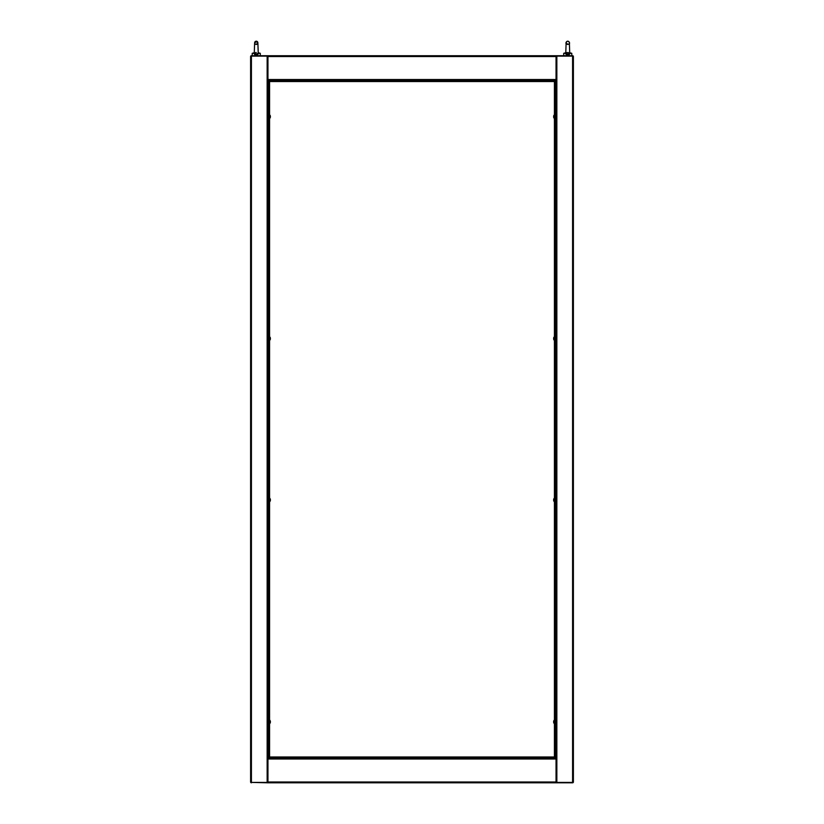 <?xml version="1.0" encoding="UTF-8"?>
<svg xmlns="http://www.w3.org/2000/svg" width="824" height="824" viewBox="0 0 824 824"><rect width="100%" height="100%" fill="white"/><g stroke="black" fill="none" stroke-linecap="round" stroke-linejoin="round"><path stroke-width="1.24" d="M267.954 87.303L268.768 87.303M268.768 751.231L267.954 751.231M267.954 56.125L251.413 56.125L251.413 56.938L250.609 56.938L250.609 781.585L251.413 781.585L251.413 782.398L267.954 782.398M556.046 782.398L572.587 782.398L572.587 781.585L573.391 781.585L573.391 56.537A0.803 0.803 0 0 0 572.587 55.723L556.046 55.723L556.046 79.526L267.954 79.526L267.954 758.997L267.954 758.183L556.046 758.183L556.046 758.997L556.046 79.526L556.046 80.34L267.954 80.34L267.954 55.723L251.413 55.723A0.803 0.803 0 0 0 250.609 56.537L250.609 56.938A0.803 0.803 0 0 1 251.413 56.125L251.413 55.723M251.413 782.8A0.803 0.803 0 0 1 250.609 781.997L250.609 781.585A0.803 0.803 0 0 0 251.413 782.398L267.954 782.8L267.954 758.997L556.046 758.997L556.046 782.8L572.587 782.8A0.803 0.803 0 0 0 573.391 781.997L573.391 781.585A0.803 0.803 0 0 1 572.587 782.398L572.587 782.8M556.046 751.231L555.232 751.231M555.232 87.303L556.046 87.303M572.587 55.723L572.587 56.125A0.803 0.803 0 0 1 573.391 56.938L572.587 56.938L572.587 56.125L556.046 56.125M556.046 55.723L267.954 55.723M556.046 87.2L555.232 87.2M268.768 87.2L267.954 87.2M267.954 782.8L556.046 782.8M267.954 751.334L268.768 751.334M555.232 751.334L556.046 751.334M556.046 720.155L556.046 723.585M556.046 498.242L556.046 501.672M556.046 336.851L556.046 340.281M556.046 114.938L556.046 118.368M267.954 118.368L267.954 114.938M268.315 340.024L267.954 336.851M267.954 501.672L267.954 498.242M267.954 723.585L267.954 720.155M556.046 757.781L554.779 757.781L554.428 756.978L555.232 757.328L555.232 81.205L554.428 81.545L554.779 80.742L556.046 80.742M267.954 80.742L269.221 80.742L269.572 81.545L268.768 81.205L268.768 757.328L269.572 756.978L269.221 757.781L267.954 757.781M269.221 80.742L554.779 80.742M269.221 81.143L554.779 81.143M269.17 757.328L269.17 81.205M554.83 81.205L554.83 757.328M554.779 757.781L269.221 757.781M554.779 757.38L269.221 757.38M258.252 53.189L257.902 43.476L256.254 41.2L254.606 43.476L254.266 53.189L256.243 54.065L258.231 53.189L257.871 42.827L256.254 44.424A1.617 1.617 -90 0 0 257.871 42.817A1.617 1.617 -90 0 0 256.254 41.2A1.617 1.617 -90 0 0 254.647 42.807A1.617 1.617 -90 0 0 256.233 44.424M256.254 52.499L255.605 52.581M257.902 53.426L260.291 53.303L258.211 52.746M258.674 53.303C257.057 55.908 255.44 55.908 253.813 53.303L254.585 53.426M252.216 55.723L252.216 53.303L253.813 53.303M567.746 41.2A1.617 1.617 90 0 0 566.129 42.817A1.617 1.617 90 0 0 567.746 44.424A1.617 1.617 90 0 0 569.353 42.817A1.617 1.617 90 0 0 567.746 41.2C566.212 41.705 565.655 42.621 566.088 43.929L565.758 53.189L567.746 54.065L569.724 53.189L569.405 43.929C569.837 42.621 569.281 41.705 567.746 41.2M568.395 52.581L566.799 52.581M571.784 53.303L569.714 52.746L571.784 53.303L571.784 55.723L571.784 53.303L570.177 53.303C568.56 55.908 566.933 55.908 565.316 53.303L566.088 53.426M565.779 52.746L563.709 53.303L563.709 55.723L563.709 53.303L565.316 53.303M569.405 53.426L570.177 53.303M554.83 118.265L554.089 118.203L554.089 115.092A2.627 2.627 0 0 0 553.707 115.844L553.707 115.844M554.089 118.203A2.627 2.627 0 0 1 553.707 117.451L553.718 117.451A2.616 2.616 0 0 1 553.615 116.998L553.718 116.864A2.596 2.317 90 0 1 553.718 116.442L553.615 116.297A2.616 2.616 0 0 1 553.718 115.854M554.83 501.569L554.089 501.517L554.089 498.407A2.627 2.627 0 0 0 553.707 499.159L553.718 499.159A2.616 2.616 0 0 0 553.615 499.612L553.718 499.756A2.596 2.317 90 0 0 553.718 500.168A2.596 2.317 90 0 1 553.718 499.756M554.089 501.517A2.627 2.627 0 0 1 553.707 500.765L553.718 500.755A2.616 2.616 0 0 1 553.615 500.312L553.718 500.168M554.83 723.493L554.089 723.431L554.089 720.32A2.627 2.627 0 0 0 553.707 721.072L553.718 721.072A2.616 2.616 0 0 0 553.615 721.525L553.718 721.669A2.596 2.317 90 0 0 553.718 722.082A2.596 2.317 90 0 1 553.718 721.669M554.089 723.431A2.627 2.627 0 0 1 553.707 722.679L553.718 722.679A2.616 2.616 0 0 1 553.615 722.226L553.718 722.082M554.83 340.178L554.089 340.116L554.089 337.016A2.627 2.627 0 0 0 553.707 337.758L553.707 337.758M554.089 340.116A2.627 2.627 0 0 1 553.707 339.375L553.718 339.364A2.616 2.616 0 0 1 553.615 338.922L553.718 338.777A2.596 2.317 90 0 1 553.718 338.355L553.615 338.221A2.616 2.616 0 0 1 553.718 337.768M269.912 115.216L269.912 118.09M270.385 116.246L269.479 116.318L270.385 116.246A2.616 2.421 180 0 0 270.282 115.834A2.596 0.886 -28.3 0 1 270.282 115.988A2.616 2.421 -0 0 1 270.385 116.411L270.385 116.596A2.616 0.999 180 0 1 270.282 116.761A2.596 2.142 -127.4 0 1 270.282 117.152A2.616 0.999 0 0 0 270.385 116.977A2.616 2.421 180 0 0 270.385 116.895L270.385 116.709A2.616 0.999 0 0 0 270.365 116.648M270.282 117.317A2.596 0.886 -151.7 0 1 270.282 117.472A2.616 2.421 -0 0 0 270.385 117.049L269.479 116.946M269.479 116.74L270.385 116.709M270.385 116.895L269.479 116.823M269.912 337.129L269.912 340.003M270.385 338.159L269.479 338.231L270.385 338.159A2.616 2.421 180 0 0 270.282 337.747A2.596 0.886 -28.3 0 1 270.282 337.902A2.616 2.421 -0 0 1 270.385 338.324L270.385 338.51A2.616 0.999 180 0 1 270.282 338.685A2.596 2.142 -127.4 0 1 270.282 339.066A2.616 0.999 0 0 0 270.385 338.891A2.616 2.421 180 0 0 270.385 338.808L270.385 338.623A2.616 0.999 0 0 0 270.365 338.571M270.282 339.231A2.596 0.886 -151.7 0 1 270.282 339.385A2.616 2.421 -0 0 0 270.385 338.973L269.479 338.86M269.479 338.654L270.385 338.623M270.385 338.808L269.479 338.736M269.912 498.52L269.912 501.394M269.479 499.663L270.385 499.56A2.616 2.421 180 0 0 270.282 499.138A2.596 0.886 -28.3 0 1 270.282 499.303A2.616 2.421 -0 0 1 270.385 499.715L270.385 499.9A2.616 0.999 180 0 1 270.282 500.075A2.596 2.142 -127.4 0 1 270.282 500.456A2.616 0.999 0 0 0 270.385 500.281A2.616 2.421 180 0 0 270.385 500.199L270.385 500.014A2.616 0.999 0 0 0 270.365 499.962M270.282 500.621A2.596 0.886 -151.7 0 1 270.282 500.776A2.616 2.421 -0 0 0 270.385 500.364L269.479 500.25M269.479 500.044L270.385 500.014M269.479 499.622L270.385 499.56M270.385 500.199L269.479 500.137M269.912 720.434L269.912 723.307M270.385 721.474L269.479 721.546L270.385 721.474A2.616 2.421 180 0 0 270.282 721.051A2.596 0.886 -28.3 0 1 270.282 721.216A2.616 2.421 -0 0 1 270.385 721.628L270.385 721.814A2.616 0.999 180 0 1 270.282 721.989A2.596 2.142 -127.4 0 1 270.282 722.37A2.616 0.999 0 0 0 270.385 722.205A2.616 2.421 180 0 0 270.385 722.123L270.385 721.937A2.616 0.999 0 0 0 270.365 721.875M270.282 722.535A2.596 0.886 -151.7 0 1 270.282 722.689A2.616 2.421 -0 0 0 270.385 722.277L269.479 722.174M269.479 721.958L270.385 721.937M270.385 722.123L269.479 722.051M268.356 87.303L268.356 115.844M268.356 117.461L268.356 337.758M268.356 339.375L268.356 499.148M268.356 500.765L268.356 721.072M268.356 722.679L268.356 751.231M251.413 56.938L251.413 781.585M267.151 56.125L267.151 782.398M555.644 751.231L555.644 722.679M555.644 721.072L555.644 500.765M555.644 499.148L555.644 339.375M555.644 337.758L555.644 117.461M555.644 115.844L555.644 87.303M572.587 781.585L572.587 56.938M556.849 782.398L556.849 56.125M267.954 56.537L556.046 56.537M556.046 781.997L267.954 781.997M554.428 723.493L554.428 756.978L269.572 756.978L269.572 723.493M269.572 115.041L269.572 81.545L554.428 81.545L554.428 115.041M554.428 118.265L554.428 336.954M554.428 340.178L554.428 498.345M554.428 501.569L554.428 720.258M269.572 720.258L269.572 501.569M269.572 498.345L269.572 340.178M269.572 336.954L269.572 118.265M554.212 118.265L554.089 115.092M554.212 501.569L554.089 498.407M554.212 723.493L554.089 720.32M554.212 340.178L554.089 337.016M269.788 115.164L269.788 118.141M269.788 337.078L269.788 340.054M269.788 498.469L269.788 501.456M269.788 720.382L269.788 723.369M254.276 52.757L252.216 53.303M260.291 55.723L260.291 53.303M565.758 53.189L566.129 42.755L567.746 44.424M554.83 115.041L554.212 115.041M554.83 498.345L554.212 498.345M554.83 720.258L554.212 720.258M554.83 336.954L554.212 336.954M269.17 118.265L269.912 118.203A2.627 2.627 0 0 0 270.365 117.193M270.365 116.112A2.627 2.627 0 0 0 269.912 115.092L269.17 115.041M269.17 340.178L269.912 340.116A2.627 2.627 0 0 0 270.365 339.107M270.365 338.025A2.627 2.627 0 0 0 269.912 337.016L269.17 336.954M269.17 501.569L269.912 501.517A2.627 2.627 0 0 0 270.365 500.508M270.365 499.416A2.627 2.627 0 0 0 269.912 498.407L269.17 498.345M269.17 723.493L269.912 723.431A2.627 2.627 0 0 0 270.365 722.421M270.365 721.33A2.627 2.627 0 0 0 269.912 720.32L269.17 720.258"/></g></svg>
